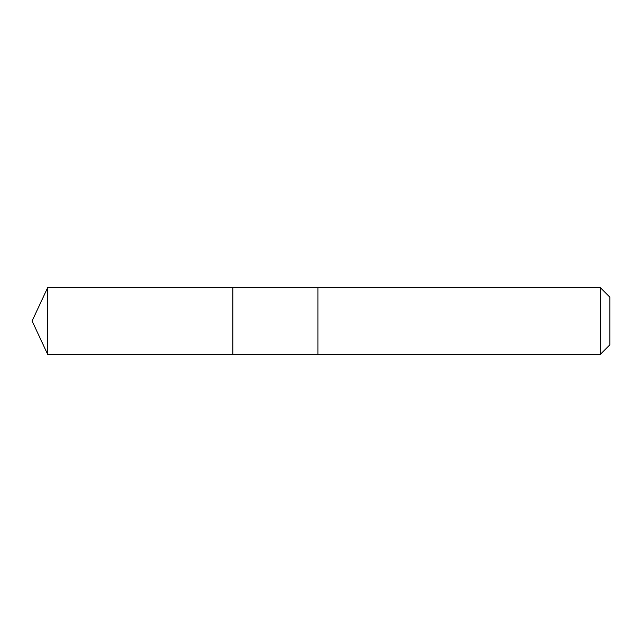 <?xml version="1.0" encoding="UTF-8"?>
<svg xmlns="http://www.w3.org/2000/svg" width="642" height="642" viewBox="0 0 642 642"><rect width="100%" height="100%" fill="white"/><g stroke="black" fill="none" stroke-linecap="round" stroke-linejoin="round"><path stroke-width="0.96" d="M232.813 354.448L232.813 287.552L47.701 287.552L47.701 354.448L232.813 354.448L232.813 287.552L317.959 287.552L317.959 354.448L47.701 354.448L32.1 321L47.701 354.448M317.959 315.254L317.959 354.448L600.246 354.448L600.246 287.552L317.959 287.552L317.959 315.254M600.246 287.552L609.9 297.206L609.9 344.794L600.246 354.448M32.1 321L47.701 287.552"/></g></svg>
